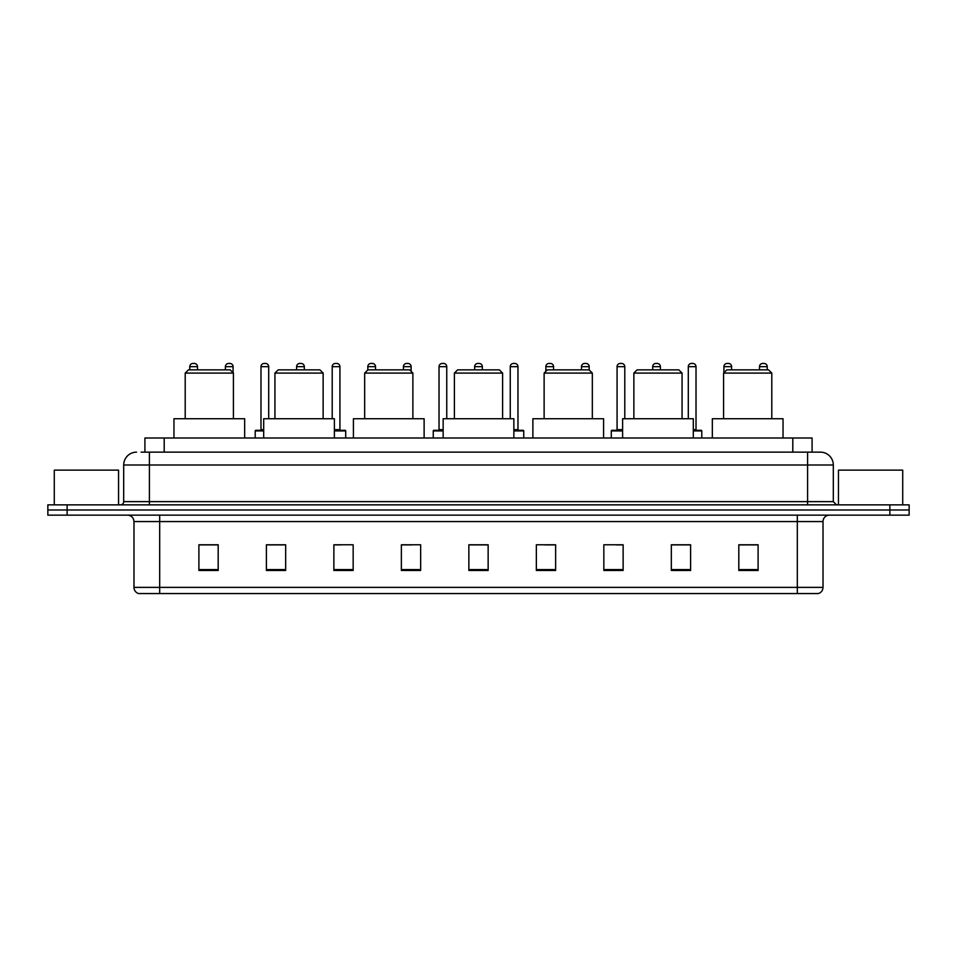 <?xml version="1.0" encoding="UTF-8"?>
<svg xmlns="http://www.w3.org/2000/svg" width="957" height="957" viewBox="0 0 957 957"><rect width="100%" height="100%" fill="white"/><g stroke="black" fill="none" stroke-linecap="round" stroke-linejoin="round"><path stroke-width="1.44" d="M144.914 452.147L144.914 438.007L812.086 438.007L812.086 452.147M141.349 452.147L815.95 452.147M141.05 452.147L149.412 452.147L149.412 465.006L123.692 465.006L123.692 501.635A3.218 3.218 0 0 1 120.486 504.853M136.552 452.147A12.86 12.86 0 0 0 123.692 465.006M833.308 465.006L807.588 465.006L807.588 452.147L820.448 452.147A12.86 12.86 0 0 1 833.308 465.006L833.308 501.635L836.514 504.853M67.134 504.853L47.85 504.853L47.85 509.997L67.134 509.997L47.85 509.997L47.85 515.141L67.134 515.141L67.134 509.997L889.866 509.997L67.134 509.997L67.134 504.853L889.866 504.853L889.866 509.997L909.15 509.997L889.866 509.997L889.866 515.141L67.134 515.141M909.15 504.853L909.15 509.997L909.15 504.853L889.866 504.853M818.068 593.555L797.313 593.555L797.313 587.383L823.02 587.383L823.02 521.565A6.424 6.424 0 0 1 829.444 515.141M817.876 593.555L138.609 593.555A6.424 6.424 0 0 1 133.98 587.383L133.98 521.565C133.597 517.665 131.456 515.524 127.556 515.141M758.1 570.48L758.1 544.772L738.816 544.772L738.816 570.48L758.1 570.48M690.607 570.48L690.607 544.772L671.324 544.772L671.324 570.48L690.607 570.48M623.127 570.48L623.127 544.772L603.843 544.772L603.843 570.48L623.127 570.48M555.634 570.48L555.634 544.772L536.351 544.772L536.351 570.48L555.634 570.48M218.184 570.48L218.184 544.772L198.9 544.772L198.9 570.48L218.184 570.48M285.676 570.48L285.676 544.772L266.393 544.772L266.393 570.48L285.676 570.48M353.157 570.48L353.157 544.772L333.873 544.772L333.873 570.48L353.157 570.48M420.649 570.48L420.649 544.772L401.366 544.772L401.366 570.48L420.649 570.48M488.142 570.48L488.142 544.772L468.858 544.772L468.858 570.48L488.142 570.48M909.15 515.141L909.15 509.997L909.15 515.141L889.866 515.141M616.117 544.904L623.127 544.904M687.329 544.904L681.097 544.904M401.366 544.904L412.108 544.904M333.873 544.904L340.883 544.904M275.903 544.904L269.671 544.904M544.892 544.904L555.634 544.904M488.142 544.904L468.858 544.904M285.676 544.904L266.393 544.904M218.184 544.904L198.9 544.904M690.607 544.904L671.324 544.904M758.1 544.904L738.816 544.904M118.548 504.853L118.548 470.138L54.274 470.138L54.274 504.853M185.203 373.086L233.412 373.086L230.206 369.869L188.421 369.869L185.203 373.086L185.203 418.723M233.412 373.086L233.412 418.723M244.669 438.007L244.669 418.723L173.959 418.723L173.959 438.007M274.934 373.086L323.143 373.086L319.925 369.869L278.152 369.869L274.934 373.086L274.934 418.723M323.143 373.086L323.143 418.723M334.388 438.007L334.388 418.723L263.689 418.723L263.689 438.007M364.665 373.086L412.874 373.086L409.656 369.869L367.883 369.869L364.665 373.086L364.665 418.723M412.874 373.086L412.874 418.723M424.118 438.007L424.118 418.723L353.42 418.723L353.42 438.007M454.396 373.086L502.604 373.086L499.387 369.869L457.613 369.869L454.396 373.086L454.396 418.723M502.604 373.086L502.604 418.723M513.849 438.007L513.849 418.723L443.151 418.723L443.151 438.007M544.126 373.086L592.335 373.086L589.117 369.869L547.344 369.869L544.126 373.086L544.126 418.723M592.335 373.086L592.335 418.723M603.58 438.007L603.58 418.723L532.882 418.723L532.882 438.007M633.857 373.086L682.066 373.086L678.848 369.869L637.075 369.869L633.857 373.086L633.857 418.723M682.066 373.086L682.066 418.723M693.311 438.007L693.311 418.723L622.612 418.723L622.612 438.007M723.588 373.086L771.797 373.086L768.579 369.869L726.794 369.869L723.588 373.086L723.588 418.723M771.797 373.086L771.797 418.723M783.041 438.007L783.041 418.723L712.331 418.723L712.331 438.007M902.726 504.853L902.726 470.138L838.452 470.138L838.452 504.853M197.489 369.869L197.489 366.663A3.218 3.218 0 0 0 194.271 363.445L192.991 363.445A3.218 3.218 0 0 0 189.773 366.663L189.773 369.869M233.089 372.763L233.089 366.663A3.218 3.218 0 0 0 229.883 363.445L228.591 363.445A3.218 3.218 0 0 0 225.385 366.663L225.385 369.869M263.689 430.937L255.208 430.937A0.646 0.646 0 0 1 255.842 430.291L263.689 430.291M260.986 366.663A3.218 3.218 0 0 1 264.204 363.445L265.484 363.445A3.218 3.218 0 0 1 268.702 366.663L260.986 366.663L260.986 429.645A0.646 0.646 0 0 1 260.352 430.291M268.702 366.663L268.702 418.723M255.208 430.937L255.208 438.007M304.314 369.869L304.314 366.663A3.218 3.218 0 0 0 301.096 363.445L299.816 363.445A3.218 3.218 0 0 0 296.598 366.663L296.598 369.869M345.704 438.007L345.704 430.937A0.646 0.646 0 0 0 345.058 430.291L334.388 430.291M339.926 366.663L332.211 366.663A3.218 3.218 0 0 1 335.417 363.445L336.708 363.445A3.218 3.218 0 0 1 339.926 366.663L339.926 429.645A0.646 0.646 0 0 0 340.56 430.291M332.211 366.663L332.211 418.723M375.527 369.869L375.527 366.663A3.218 3.218 0 0 0 372.321 363.445L371.029 363.445A3.218 3.218 0 0 0 367.811 366.663L367.811 369.94M411.139 371.352L411.139 366.663A3.218 3.218 0 0 0 407.921 363.445L406.641 363.445A3.218 3.218 0 0 0 403.423 366.663L403.423 369.869M443.151 430.937L433.246 430.937A0.646 0.646 0 0 1 433.892 430.291L443.151 430.291M439.036 366.663A3.218 3.218 0 0 1 442.254 363.445L443.534 363.445A3.218 3.218 0 0 1 446.752 366.663L439.036 366.663L439.036 429.645A0.646 0.646 0 0 1 438.39 430.291M446.752 366.663L446.752 418.723M433.246 430.937L433.246 438.007M482.352 369.869L482.352 366.663A3.218 3.218 0 0 0 479.146 363.445L477.854 363.445A3.218 3.218 0 0 0 474.648 366.663L474.648 369.869M523.754 438.007L523.754 430.937A0.646 0.646 0 0 0 523.108 430.291L513.849 430.291M517.964 366.663L510.248 366.663A3.218 3.218 0 0 1 513.466 363.445L514.746 363.445A3.218 3.218 0 0 1 517.964 366.663L517.964 429.645A0.646 0.646 0 0 0 518.61 430.291M510.248 366.663L510.248 418.723M553.577 369.869L553.577 366.663A3.218 3.218 0 0 0 550.359 363.445L549.079 363.445A3.218 3.218 0 0 0 545.861 366.663L545.861 371.352M589.189 369.94L589.189 366.663A3.218 3.218 0 0 0 585.971 363.445L584.679 363.445A3.218 3.218 0 0 0 581.473 366.663L581.473 369.869M622.612 430.937L611.296 430.937A0.646 0.646 0 0 1 611.942 430.291L622.612 430.291M617.074 366.663A3.218 3.218 0 0 1 620.292 363.445L621.583 363.445A3.218 3.218 0 0 1 624.789 366.663L617.074 366.663L617.074 429.645A0.646 0.646 0 0 1 616.44 430.291M624.789 366.663L624.789 418.723M611.296 430.937L611.296 438.007M660.402 369.869L660.402 366.663A3.218 3.218 0 0 0 657.184 363.445L655.904 363.445A3.218 3.218 0 0 0 652.686 366.663L652.686 369.869M701.792 438.007L701.792 430.937A0.646 0.646 0 0 0 701.158 430.291L693.311 430.291M696.014 366.663L688.298 366.663A3.218 3.218 0 0 1 691.516 363.445L692.796 363.445A3.218 3.218 0 0 1 696.014 366.663L696.014 429.645A0.646 0.646 0 0 0 696.648 430.291M688.298 366.663L688.298 418.723M731.615 369.869L731.615 366.663A3.218 3.218 0 0 0 728.409 363.445L727.117 363.445A3.218 3.218 0 0 0 723.911 366.663L723.911 372.763M767.227 369.869L767.227 366.663A3.218 3.218 0 0 0 764.009 363.445L762.729 363.445A3.218 3.218 0 0 0 759.511 366.663L759.511 369.869M164.197 452.147L164.197 438.007M792.803 452.147L792.803 438.007M149.412 504.853L149.412 501.635L833.308 501.635M123.692 501.635L149.412 501.635L149.412 465.006L807.588 465.006L807.588 504.853M797.313 515.141L797.313 521.565L133.98 521.565M823.02 521.565L797.313 521.565L797.313 587.383L159.687 587.383L159.687 593.555M133.98 587.383L159.687 587.383L159.687 515.141M488.142 569.582L468.858 569.582M420.649 569.582L401.366 569.582M353.157 569.582L333.873 569.582M285.676 569.582L266.393 569.582M218.184 569.582L198.9 569.582M555.634 569.582L536.351 569.582M623.127 569.582L603.843 569.582M690.607 569.582L671.324 569.582M758.1 569.582L738.816 569.582M197.489 366.663L189.773 366.663M233.089 366.663L225.385 366.663M260.986 429.645L263.689 429.645M304.314 366.663L296.598 366.663M345.704 430.937L334.388 430.937M334.388 429.645L339.926 429.645M375.527 366.663L367.811 366.663M411.139 366.663L403.423 366.663M439.036 429.645L443.151 429.645M482.352 366.663L474.648 366.663M523.754 430.937L513.849 430.937M513.849 429.645L517.964 429.645M553.577 366.663L545.861 366.663M589.189 366.663L581.473 366.663M617.074 429.645L622.612 429.645M660.402 366.663L652.686 366.663M701.792 430.937L693.311 430.937M693.311 429.645L696.014 429.645M731.615 366.663L723.911 366.663M767.227 366.663L759.511 366.663M818.391 593.555C821.297 592.527 822.841 590.469 823.02 587.383"/></g></svg>
